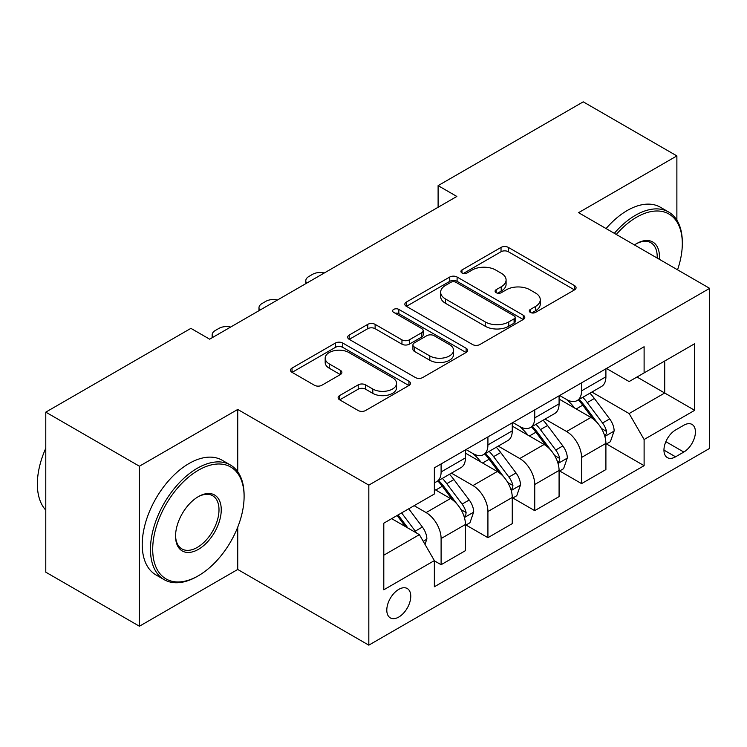 <?xml version="1.0" encoding="UTF-8"?>
<svg xmlns="http://www.w3.org/2000/svg" width="747" height="747" viewBox="0 0 747 747"><rect width="100%" height="100%" fill="white"/><g stroke="black" fill="none" stroke-linecap="round" stroke-linejoin="round"><path stroke-width="1.12" d="M530.351 312.423A3.642 2.101 0 0 0 535.496 312.423L574.555 289.864A5.201 2.997 0 0 0 576.077 287.744A5.201 2.997 0 0 0 574.555 285.625L508.38 247.416A5.201 2.997 0 0 0 501.032 247.416L461.973 269.966A3.642 2.101 0 0 0 460.908 271.46A3.642 2.101 0 0 0 461.973 272.944A3.642 2.101 0 0 0 467.118 272.944L472.169 270.022A16.639 9.608 0 0 1 495.7 270.022L501.218 273.206A16.639 9.608 0 0 1 506.092 279.994A16.639 9.608 0 0 1 501.218 286.792L496.157 289.705A3.642 2.101 0 0 0 495.093 291.199A3.642 2.101 0 0 0 496.157 292.684A3.642 2.101 0 0 0 501.312 292.684L506.363 289.761A16.639 9.608 0 0 1 529.894 289.761L535.403 292.945A16.639 9.608 0 0 1 540.277 299.734A16.639 9.608 0 0 1 535.403 306.531L530.351 309.445A3.642 2.101 0 0 0 529.287 310.939A3.642 2.101 0 0 0 530.351 312.423L530.351 309.445M398.786 617.041A16.948 9.786 120 0 0 409.851 602.101A16.948 9.786 120 0 0 407.255 588.524A16.948 9.786 120 0 0 398.786 589.364A16.948 9.786 120 0 0 387.712 604.295A16.948 9.786 120 0 0 390.308 617.881A16.948 9.786 120 0 0 398.786 617.041M339.642 395.574A5.201 2.997 0 0 0 338.12 397.693A5.201 2.997 0 0 0 339.642 399.813L358.205 410.533A5.201 2.997 0 0 0 365.554 410.533L408.936 385.489A5.201 2.997 0 0 0 410.458 383.37A5.201 2.997 0 0 0 408.936 381.241L342.761 343.041A5.201 2.997 0 0 0 335.412 343.041L292.03 368.084A5.201 2.997 0 0 0 290.508 370.204A5.201 2.997 0 0 0 292.03 372.333L314.459 385.275A5.201 2.997 0 0 0 321.808 385.275L340.371 374.555A5.201 2.997 0 0 0 341.893 372.436A5.201 2.997 0 0 0 340.371 370.316L329.25 363.892A13.904 8.03 0 0 1 325.178 358.215A13.904 8.03 0 0 1 333.769 350.791A13.904 8.03 0 0 1 348.924 352.537L392.483 377.683A13.904 8.03 0 0 1 396.564 383.37A13.904 8.03 0 0 1 387.973 390.784A13.904 8.03 0 0 1 372.818 389.047L365.554 384.854A5.201 2.997 0 0 0 358.205 384.854L339.642 395.574L339.642 399.813M237.733 409.449L139.409 466.212L45.782 412.148L45.782 572.174L139.409 626.229L237.733 569.466L368.822 645.156L368.822 485.13L237.733 409.449L237.733 471.749M676.875 220.16L676.875 155.908L578.561 212.671L709.65 288.351L368.822 485.13M676.875 155.908L583.239 101.844L438.106 185.639L438.106 207.264M45.782 412.148L190.915 328.363L209.636 339.175L456.837 196.452L438.106 185.639M472.543 344.526A5.201 2.997 0 0 0 479.891 344.526L523.274 319.473A5.201 2.997 0 0 0 524.796 317.354A5.201 2.997 0 0 0 523.274 315.234L457.099 277.025A5.201 2.997 0 0 0 449.75 277.025L406.368 302.068A5.201 2.997 0 0 0 404.846 304.197A5.201 2.997 0 0 0 406.368 306.317L472.543 344.526M395.135 313.208A3.642 2.101 0 0 1 398.833 313.721L398.833 309.398L466.109 348.242A5.201 2.997 0 0 1 467.631 350.362A5.201 2.997 0 0 1 466.109 352.481L422.727 377.524A5.201 2.997 0 0 1 415.369 377.524L349.194 339.325L349.194 335.076A5.201 2.997 0 0 0 347.672 337.205A5.201 2.997 0 0 0 349.194 339.325M349.194 335.076L367.767 324.357A5.201 2.997 0 0 1 375.115 324.357L401.951 339.857A5.201 2.997 0 0 0 409.309 339.857L421.625 332.742A5.201 2.997 0 0 0 423.147 330.622A5.201 2.997 0 0 0 421.625 328.503L393.678 312.367A3.642 2.101 0 0 1 392.614 310.883A3.642 2.101 0 0 1 394.864 308.941A3.642 2.101 0 0 1 398.833 309.398M683.804 425.239L675.568 429.992A16.425 9.478 120 0 0 664.839 444.465A16.425 9.478 120 0 0 667.36 457.622A16.425 9.478 120 0 0 675.568 456.809L683.804 452.047A16.425 9.478 120 0 0 694.533 437.583A16.425 9.478 120 0 0 692.021 424.427A16.425 9.478 120 0 0 683.804 425.239M368.822 645.156L709.65 448.377L709.65 288.351M606.461 368.476L629.123 381.558L644.11 372.902L644.11 346.739L434.362 467.837L434.362 494L383.799 523.189L383.799 589.794L434.362 560.605L434.362 586.768L644.11 465.67L644.11 439.507L629.123 413.558L591.885 392.054M644.11 372.902L694.673 343.713L694.673 410.318L644.11 439.507M139.409 466.212L139.409 626.229M636.986 377.011L664.709 393.015L664.709 361.016L694.673 343.713M629.123 413.558L664.709 393.015L694.673 410.318M383.799 555.198L419.384 534.656L391.661 518.651M434.362 560.82L441.103 564.713L441.103 538.54A21.187 12.232 -120 0 0 426.126 512.591L414.137 505.672M441.103 564.713L465.446 550.651L465.446 524.487A21.187 12.232 -120 0 0 450.469 498.538L434.362 489.238M466.016 525.029L487.922 537.681L487.922 511.518A21.187 12.232 -120 0 0 472.944 485.569L451.431 473.15M487.922 537.681L512.265 523.628L512.265 497.455A21.187 12.232 -120 0 0 497.287 471.506L465.446 453.13M512.825 497.997L534.74 510.649L534.74 484.486A21.187 12.232 -120 0 0 519.763 458.537L498.249 446.118M534.74 510.649L559.083 496.596L559.083 470.433A21.187 12.232 -120 0 0 544.105 444.484L512.265 426.098M559.643 470.974L581.558 483.617L581.558 457.453A21.187 12.232 -120 0 0 566.571 431.505L545.067 419.086M581.558 483.617L605.901 469.564L605.901 443.401A21.187 12.232 -120 0 0 590.924 417.452L559.083 399.066M559.643 395.499L566.571 399.505A21.187 12.232 -120 0 0 577.17 400.551A21.187 12.232 -120 0 0 581.558 390.849L581.558 382.847M512.825 422.531L519.763 426.537A21.187 12.232 -120 0 0 530.351 427.583A21.187 12.232 -120 0 0 534.74 417.881L534.74 409.879M466.007 449.563L472.944 453.56A21.187 12.232 -120 0 0 483.533 454.615A21.187 12.232 -120 0 0 487.922 444.913L487.922 436.911M606.461 443.942L644.11 465.67M577.17 400.551L601.512 386.498A21.187 12.232 -120 0 0 605.901 376.796L605.901 368.794M530.351 427.583L554.694 413.53A21.187 12.232 -120 0 0 559.083 403.828L559.083 395.826M483.533 454.615L507.876 440.553A21.187 12.232 -120 0 0 512.265 430.86L512.265 422.858M434.362 482.497A21.187 12.232 -120 0 0 436.715 481.638L461.058 467.585A21.187 12.232 -120 0 0 465.446 457.883L465.446 449.89M436.715 481.638A21.187 12.232 -120 0 0 441.103 471.945L441.103 463.943M419.384 534.656L434.362 560.605M237.733 569.466L237.733 527.139M531.808 312.937L535.403 310.855A16.639 9.608 0 0 0 540.277 304.066L540.277 299.734M506.092 279.994L506.092 284.327A16.639 9.608 0 0 1 501.218 291.115L497.614 293.197M574.49 289.911L508.38 251.739A5.201 2.997 0 0 0 501.032 251.739L463.42 273.458M523.208 319.52L457.099 281.348A5.201 2.997 0 0 0 449.75 281.348L406.433 306.354M514.085 318.838A3.642 2.101 0 0 0 515.15 317.354A3.642 2.101 0 0 0 514.085 315.869L455.997 282.329A3.642 2.101 0 0 0 450.852 282.329L445.52 285.41A16.639 9.608 0 0 0 440.646 292.198A16.639 9.608 0 0 0 445.52 298.996L485.223 321.92A16.639 9.608 0 0 0 508.754 321.92L514.085 318.838L514.085 323.162A3.642 2.101 0 0 0 515.15 321.677L515.15 317.354M440.646 292.198L440.646 296.531A16.639 9.608 0 0 0 445.52 303.319L445.52 298.996M514.085 323.162L508.754 326.243A16.639 9.608 0 0 1 485.223 326.243L445.52 303.319M349.269 339.362L367.767 328.68L367.767 324.357M423.147 330.622L423.147 334.945A5.201 2.997 0 0 1 421.625 337.065L409.309 344.18A5.201 2.997 0 0 1 401.951 344.18L375.115 328.68A5.201 2.997 0 0 0 367.767 328.68M398.833 313.721L466.035 352.519M429.805 355.936A13.904 8.03 0 0 0 444.96 357.673A13.904 8.03 0 0 0 453.541 350.25A13.904 8.03 0 0 0 449.47 344.572L434.119 335.711A5.201 2.997 0 0 0 426.77 335.711L414.454 342.826A5.201 2.997 0 0 0 412.932 344.946A5.201 2.997 0 0 0 414.454 347.075L429.805 355.936L429.805 360.259A13.904 8.03 0 0 0 444.96 361.996A13.904 8.03 0 0 0 453.541 354.582L453.541 350.25M412.932 344.946L412.932 349.269A5.201 2.997 0 0 0 414.454 351.398L414.454 347.075M429.805 360.259L414.454 351.398M396.564 383.37L396.564 387.693A13.904 8.03 0 0 1 387.973 395.107A13.904 8.03 0 0 1 372.818 393.37L365.554 389.178A5.201 2.997 0 0 0 358.205 389.178L339.708 399.86M325.178 358.215L325.178 362.538A13.904 8.03 0 0 0 329.25 368.215L329.25 363.892M340.305 374.592L329.25 368.215M408.87 385.527L342.761 347.364A5.201 2.997 0 0 0 335.412 347.364L292.096 372.37M605.901 444.269L610.392 441.673L614.137 430.86A14.034 8.105 -120 0 0 609.664 418.908L594.36 398.478A40.525 23.39 -120 0 0 589.934 393.183M574.714 408.095A40.525 23.39 -120 0 0 566.422 399.412M604.622 435.669L606.256 433.904L606.564 431.458A14.034 8.105 -120 0 0 602.549 423.017L587.245 402.586A40.525 23.39 -120 0 0 582.819 397.292M579.046 399.468A33.634 19.422 60 0 1 584.574 405.742L597.525 423.035M578.327 399.888A40.525 23.39 60 0 1 582.744 405.182L592.922 418.759M324.263 272.991A10.598 6.116 -0 0 0 312.638 274.298L308.894 276.465A10.598 6.116 -0 0 0 305.784 280.788A10.598 6.116 -0 0 0 306.625 283.178M559.083 471.292L563.583 468.696L567.318 457.883A14.034 8.105 -120 0 0 562.846 445.931L547.542 425.51A40.525 23.39 -120 0 0 543.116 420.206M527.896 435.127A40.525 23.39 -120 0 0 519.604 426.444M557.804 462.701L559.438 460.936L559.746 458.49A14.034 8.105 -120 0 0 555.731 450.039L540.426 429.618A40.525 23.39 -120 0 0 536.001 424.315M532.228 426.5A33.634 19.422 60 0 1 537.756 432.774L550.707 450.058M531.509 426.91A40.525 23.39 60 0 1 535.926 432.205L546.104 445.791M277.445 300.023A10.598 6.116 -0 0 0 265.82 301.33L262.076 303.497A10.598 6.116 -0 0 0 258.976 307.82A10.598 6.116 -0 0 0 259.807 310.201M512.265 498.324L516.765 495.728L520.51 484.915A14.034 8.105 -120 0 0 516.028 472.963L500.723 452.533A40.525 23.39 -120 0 0 496.297 447.238M481.077 462.16A40.525 23.39 -120 0 0 472.786 453.476M510.985 489.724L512.619 487.968L512.928 485.513A14.034 8.105 -120 0 0 508.912 477.072L493.608 456.641A40.525 23.39 -120 0 0 489.182 451.347M485.41 453.522A33.634 19.422 60 0 1 490.938 459.807L503.889 477.09M484.691 453.943A40.525 23.39 60 0 1 489.108 459.237L499.285 472.823M230.627 327.055A10.598 6.116 -0 0 0 219.002 328.363L215.257 330.519A10.598 6.116 -0 0 0 212.157 334.852A10.598 6.116 -0 0 0 212.998 337.233M465.446 525.356L469.947 522.76L473.691 511.947A14.034 8.105 -120 0 0 469.209 499.995L453.905 479.565A40.525 23.39 -120 0 0 449.479 474.27M464.167 516.756L465.801 514.991L466.109 512.545A14.034 8.105 -120 0 0 462.094 504.104L446.79 483.673A40.525 23.39 -120 0 0 442.364 478.379M438.601 480.554A33.634 19.422 60 0 1 444.12 486.829L457.071 504.122M437.873 480.975A40.525 23.39 60 0 1 442.299 486.269L452.467 499.846M424.996 544.386L426.873 538.979A14.034 8.105 -120 0 0 422.391 527.027L408.74 508.791M416.555 533.022A14.034 8.105 -120 0 0 415.276 531.136L401.615 512.9M398.104 514.935L407.918 528.036M397.124 515.495L405.444 526.607M677.538 269.816A64.625 37.313 120 0 0 682.31 243.597A64.625 37.313 120 0 0 636.612 217.209A64.625 37.313 120 0 0 616.294 234.455M614.333 233.325A66.212 38.228 -60 0 1 635.492 215.267A66.212 38.228 -60 0 1 668.593 211.989A66.212 38.228 -60 0 1 682.31 242.299L682.31 243.597M634.464 244.951A32.308 18.656 -60 0 1 636.612 243.597L636.612 243.597A32.308 18.656 -60 0 1 659.358 259.321M606.088 228.563A66.212 38.228 -60 0 1 627.247 210.505A66.212 38.228 -60 0 1 660.357 207.227L668.593 211.989M657.183 258.07A30.72 17.741 120 0 0 650.852 242.719A30.72 17.741 120 0 0 636.042 243.933M197.283 576.385L198.403 575.741A64.625 37.313 120 0 0 244.101 496.596A64.625 37.313 120 0 0 198.403 470.208A64.625 37.313 120 0 0 152.705 549.353A64.625 37.313 120 0 0 198.403 575.741L197.283 576.385A66.212 38.228 -60 0 1 164.172 579.663A66.212 38.228 -60 0 1 154.022 526.607A66.212 38.228 -60 0 1 197.283 468.266A66.212 38.228 -60 0 1 230.384 464.989A66.212 38.228 -60 0 1 244.101 495.298L244.101 496.596M198.403 549.353A32.308 18.656 -60 0 1 175.554 536.169A32.308 18.656 -60 0 1 198.403 496.596L198.403 496.596A32.308 18.656 -60 0 1 221.252 509.781A32.308 18.656 -60 0 1 198.403 549.353M175.564 535.506A30.72 17.741 120 0 0 181.923 548.933A30.72 17.741 120 0 0 197.283 547.411A30.72 17.741 120 0 0 217.349 520.342A30.72 17.741 120 0 0 212.643 495.719A30.72 17.741 120 0 0 197.834 496.932M164.172 579.663L155.936 574.91A66.212 38.228 -60 0 1 145.786 521.854A66.212 38.228 -60 0 1 189.038 463.504A66.212 38.228 -60 0 1 222.139 460.227L230.384 464.989M45.782 510.126A66.212 38.228 -60 0 1 45.782 448.247M426.126 512.591L450.469 498.538M472.944 485.569L497.287 471.506M519.763 458.537L544.105 444.484M566.571 431.505L590.924 417.452M581.558 390.849L605.901 376.796M581.558 457.453L605.901 443.401M534.74 484.486L559.083 470.433M534.74 417.881L559.083 403.828M487.922 511.518L512.265 497.455M487.922 444.913L512.265 430.86M441.103 538.54L465.446 524.487M441.103 471.945L465.446 457.883M665.848 441.682L683.804 452.047M663.952 450.105L675.568 456.809M535.403 310.855L535.403 306.531M496.157 292.684L496.157 289.705M501.218 291.115L501.218 286.792M461.973 272.944L461.973 269.966M501.032 251.739L501.032 247.416M508.38 251.739L508.38 247.416M574.555 289.864L574.555 285.625M406.368 306.317L406.368 302.068M449.75 281.348L449.75 277.025M457.099 281.348L457.099 277.025M523.274 319.473L523.274 315.234M485.223 326.243L485.223 321.92M508.754 326.243L508.754 321.92M375.115 328.68L375.115 324.357M401.951 344.18L401.951 339.857M409.309 344.18L409.309 339.857M421.625 337.065L421.625 332.742M466.109 352.481L466.109 348.242M358.205 389.178L358.205 384.854M365.554 389.178L365.554 384.854M372.818 393.37L372.818 389.047M340.371 374.555L340.371 370.316M292.03 372.333L292.03 368.084M335.412 347.364L335.412 343.041M342.761 347.364L342.761 343.041M408.936 385.489L408.936 381.241M604.855 436.435L614.053 431.131M587.245 402.586L594.36 398.478M576.208 408.954L582.744 405.182M602.549 423.017L609.664 418.908M601.438 428.498L606.564 431.458M558.037 463.467L567.234 458.154M540.426 429.618L547.542 425.51M529.39 435.987L535.926 432.205M555.731 450.039L562.846 445.931M554.619 455.521L559.746 458.49M511.219 490.499L520.416 485.186M493.608 456.641L500.723 452.533M482.571 463.019L489.108 459.237M508.912 477.072L516.028 472.963M507.801 482.553L512.928 485.513M464.401 517.531L473.598 512.218M446.79 483.673L453.905 479.565M435.753 490.041L442.299 486.269M462.094 504.104L469.209 499.995M460.983 509.585L466.109 512.545M423.222 541.304L426.78 539.25M415.276 531.136L422.391 527.027M305.784 280.788L305.784 283.655M258.976 307.82L258.976 310.687M212.157 334.852L212.157 337.719"/></g></svg>
